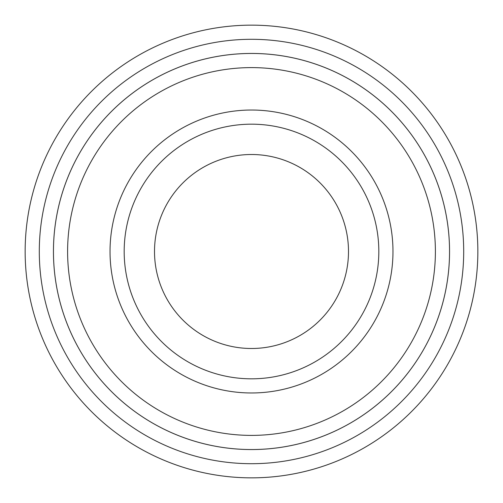 <?xml version="1.0" encoding="UTF-8"?>
<svg xmlns="http://www.w3.org/2000/svg" width="503" height="503" viewBox="0 0 503 503"><rect width="100%" height="100%" fill="white"/><g stroke="black" fill="none" stroke-linecap="round" stroke-linejoin="round"><path stroke-width="0.75" d="M67.603 251.5A183.897 183.897 0 0 0 343.448 410.756A183.897 183.897 0 0 0 343.448 92.244A183.897 183.897 0 0 0 67.603 251.5M53.456 251.5A198.044 198.044 0 0 0 251.5 449.544A198.044 198.044 0 0 0 449.544 251.5A198.044 198.044 0 0 0 251.5 53.456A198.044 198.044 0 0 0 53.456 251.5M378.822 251.5A127.322 127.322 0 0 1 187.839 361.764A127.322 127.322 0 0 1 187.839 141.236A127.322 127.322 0 0 1 378.822 251.5M348.497 251.5A96.997 96.997 0 0 1 203.005 335.501A96.997 96.997 0 0 1 203.005 167.499A96.997 96.997 0 0 1 348.497 251.5M39.297 251.5A212.203 212.203 0 0 0 357.602 435.271A212.203 212.203 0 0 0 357.602 67.729A212.203 212.203 0 0 0 39.297 251.5M449.556 251.5A198.056 198.056 0 0 1 152.472 423.023A198.056 198.056 0 0 1 152.472 79.977A198.056 198.056 0 0 1 449.556 251.5M477.85 251.5A226.35 226.35 0 0 0 251.5 25.15A226.35 226.35 0 0 0 25.15 251.5A226.35 226.35 0 0 0 251.5 477.85A226.35 226.35 0 0 0 477.85 251.5M110.031 251.5A141.469 141.469 0 0 0 322.234 374.018A141.469 141.469 0 0 0 322.234 128.982A141.469 141.469 0 0 0 110.031 251.5"/></g></svg>
